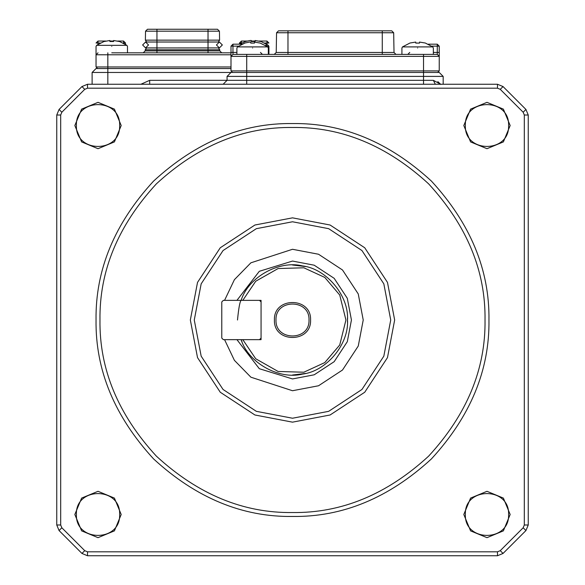 <?xml version="1.0" encoding="UTF-8"?>
<svg xmlns="http://www.w3.org/2000/svg" width="585" height="585" viewBox="0 0 585 585"><rect width="100%" height="100%" fill="white"/><g stroke="black" fill="none" stroke-linecap="round" stroke-linejoin="round"><path stroke-width="0.88" d="M310.577 320.002C311.564 343.307 273.436 343.307 274.423 320.002C273.436 296.697 311.564 296.697 310.577 320.002M275.996 320.002C275.089 341.282 309.911 341.282 309.004 320.002C309.911 298.723 275.089 298.723 275.996 320.002M237.495 320.002C238.665 308.061 239.879 301.509 241.122 300.361C248.289 277.224 279.008 259.981 302.489 265.912C326.54 268.756 349.077 295.834 347.505 320.002L347.468 317.94M305.56 266.57L292.507 264.998M236.932 300.361L259.309 271.301L292.5 261.064L314.196 265.202L334.174 278.328L347.3 298.306L351.439 320.002L347.3 341.698L334.174 361.676L314.196 374.802L292.5 378.941L259.309 368.704L236.932 339.651M347.468 322.072L347.505 320.002C349.077 344.17 326.54 371.248 302.489 374.1C279.008 380.031 248.289 362.78 241.122 339.651L242.058 341.94M292.5 375.014L305.56 373.435M261.064 339.651L242.804 339.651L255.718 358.759L278.109 371.468L303.849 372.221L324.799 362.576L339.731 344.996L345.932 320.002L339.731 295.015L324.799 277.436L303.849 267.791L278.109 268.544L255.718 281.246L242.804 300.361L261.064 300.361L261.064 339.651M223.346 300.361L259.499 300.361L261.064 301.933L261.064 338.079L259.499 339.651L223.346 339.651L221.773 338.079L221.773 301.933L223.346 300.361M238.512 46.142L232.962 46.142L232.962 44.182L231.002 46.142L231.002 56.357L232.962 54.398L437.28 54.398L439.24 56.357L439.24 70.902L437.668 72.467M428.264 44.182L437.28 44.182L439.24 46.142L439.24 56.357L231.002 56.357L231.002 70.902L439.24 70.902M232.574 72.467L231.002 70.902M232.962 44.182L241.978 44.182M395.986 54.398L394.019 52.467L393.676 32.753L391.716 30.822L278.526 30.822L276.559 32.753L276.215 52.467L274.255 54.398M409.771 52.431L407.811 54.398M262.431 54.398L260.464 52.431M142.623 44.965L145.57 47.911L148.517 44.965L145.57 42.018L142.623 44.965M222.344 44.965L219.397 47.911L216.45 44.965L219.397 42.018L222.344 44.965M219.433 31.18L145.533 31.18L147.5 29.25L217.466 29.25L219.433 31.18L219.587 40.175L218.307 42.018L156.948 42.018L156.948 47.911L145.57 47.911M145.533 31.18L145.38 40.175L146.659 42.018L208.026 42.018L208.026 47.911L156.948 47.948L218.307 47.911M218.41 47.948L219.755 49.783L145.212 49.783L146.667 47.911M145.212 49.783L145.19 50.895L219.777 50.895L221.744 52.825M219.755 49.783L219.777 50.895M111.764 52.825C91.494 52.825 91.494 52.825 111.764 52.825C132.027 52.825 132.027 52.825 111.764 52.825L231.002 52.825M268.924 54.398L268.924 46.456L268.361 45.33L260.866 41.447M104.108 41.447L96.605 45.33L96.042 46.456L96.042 66.968L231.002 66.968M117.709 41.038L123.552 41.038L125.512 43.005L125.512 44.343M100.327 43.005L98.009 43.005L98.009 41.038L105.819 41.038M109.878 41.038L113.644 41.038M239.455 44.182L239.455 43.005L241.422 41.038L247.265 41.038M251.323 41.038L255.097 41.038M259.155 41.038L266.957 41.038L266.957 43.005L264.647 43.005M96.042 66.968L97.615 68.54M268.888 54.398L268.325 53.374M98.009 41.038L96.042 43.005L98.009 43.005L98.009 44.343M266.957 44.343L266.957 43.005L268.924 43.005L266.957 41.038M98.009 52.825L96.042 54.793L107.83 54.793L107.83 68.54L231.002 68.54M143.23 52.825L145.19 50.895M443.174 84.255L443.174 76.401L227.068 76.401L231.002 72.467L92.116 72.467L92.116 84.255M92.116 72.467L96.042 68.54L107.83 68.54L107.83 84.255M510.164 514.486L503.371 530.873L486.983 537.666L470.589 530.873L463.803 514.486L470.589 498.091L486.983 491.305L503.371 498.091L510.164 514.486M465.367 514.486C464.183 542.353 509.776 542.353 508.592 514.486C509.776 486.618 464.183 486.618 465.367 514.486M121.197 125.526L114.411 141.914L98.017 148.707L81.629 141.914L74.836 125.526L81.629 109.132L98.017 102.338L114.411 109.132L121.197 125.526M76.408 125.526C75.224 153.387 120.817 153.387 119.632 125.526C120.817 97.658 75.224 97.658 76.408 125.526M121.197 514.486L114.411 530.873L98.017 537.666L81.629 530.873L74.836 514.486L81.629 498.091L98.017 491.305L114.411 498.091L121.197 514.486M76.408 514.486C75.224 542.353 120.817 542.353 119.632 514.486C120.817 486.618 75.224 486.618 76.408 514.486M510.164 125.526L503.371 141.914L486.983 148.707L470.589 141.914L463.803 125.526L470.589 109.132L486.983 102.338L503.371 109.132L510.164 125.526M465.367 125.526C464.183 153.387 509.776 153.387 508.592 125.526C509.776 97.658 464.183 97.658 465.367 125.526M485.023 320.002C485.689 270.87 466.888 225.488 428.637 183.865C387.014 145.614 341.633 126.821 292.5 127.479C243.367 126.821 197.986 145.614 156.363 183.865C118.112 225.488 99.311 270.87 99.976 320.002C99.311 369.142 118.112 414.516 156.363 456.139C197.986 494.391 243.367 513.191 292.5 512.533C341.633 513.191 387.014 494.391 428.637 456.139C466.888 414.516 485.689 369.142 485.023 320.002M96.042 320.002C95.37 269.868 114.55 223.558 153.584 181.087C196.055 142.053 242.358 122.872 292.5 123.552C342.642 122.872 388.945 142.053 431.416 181.087C470.45 223.558 489.63 269.868 488.958 320.002C489.63 370.144 470.45 416.447 431.416 458.918C388.945 497.952 342.642 517.133 292.5 516.46C242.358 517.133 196.055 497.952 153.584 458.918C114.55 416.447 95.37 370.144 96.042 320.002M394.656 320.002L387.482 357.611L364.733 392.242L330.101 414.984L292.5 422.158L254.899 414.984L220.267 392.242L197.518 357.611L190.344 320.002L197.518 282.401L220.267 247.769L254.899 225.02L292.5 217.847L330.101 225.02L364.733 247.769L387.482 282.401L394.656 320.002M194.271 320.002L201.167 356.163L223.046 389.464L256.34 411.335L292.5 418.231L328.66 411.335L361.954 389.464L383.833 356.163L390.729 320.002L383.833 283.849L361.954 250.548L328.66 228.677L292.5 221.773L256.34 228.677L223.046 250.548L201.167 283.849L194.271 320.002M363.226 320.002L358.261 346.035L342.51 370.012L318.532 385.764L292.5 390.729L250.892 377.193L234.402 360.338L224.56 339.651L234.402 360.338L250.892 377.193L292.5 390.729L318.532 385.764L342.51 370.012L358.261 346.035L363.226 320.002L358.261 293.97L342.51 269.992L318.532 254.248L292.5 249.283L250.892 262.811L234.402 279.674L224.56 300.361L234.402 279.674L250.892 262.811L292.5 249.283L318.532 254.248L342.51 269.992L358.261 293.97L363.226 320.002M56.752 524.994L56.752 115.018L59.056 109.461L81.959 86.558L87.516 84.255L497.484 84.255L503.041 86.558L525.944 109.461L528.248 115.018L528.248 524.994L525.944 530.551L503.041 553.447L497.484 555.75L87.516 555.75L81.959 553.447L59.056 530.551L56.752 524.994L60.686 524.994L61.834 527.772L84.737 550.668L87.516 551.823L497.484 551.823L500.263 550.668L523.165 527.772L524.314 524.994L524.314 115.018L523.165 112.24L500.263 89.337L497.484 88.189L87.516 88.189L84.737 89.337L61.834 112.24L60.686 115.018L60.686 524.994M440.819 84.459L437.843 81.637M223.141 84.255L227.068 80.328L433.353 80.328L440.673 84.255M140.897 84.255L149.68 80.328L227.068 80.328L227.068 76.401M231.002 72.467L439.24 72.467L443.174 76.401M433.353 80.328L435.32 84.255M401.917 54.398L401.917 48.029L402.48 46.902L432.783 46.902L425.288 43.019L419.518 42.076L419.518 43.078L419.518 42.076M402.48 46.902L409.975 43.019L415.745 42.076L415.745 43.078L419.518 43.078L415.745 43.078L415.745 42.076M260.23 43.078L267.762 46.902L237.452 46.902L244.954 43.019L249.598 42.076L250.724 42.076L250.724 43.078L254.497 43.078L254.497 42.076L260.23 43.078M254.497 42.076L254.497 43.078L250.724 43.078L250.724 42.076M265.422 45.33L268.361 45.33M268.325 52.825L268.924 52.825M239.711 44.182L245.554 41.447L250.197 40.504L251.323 40.504L251.323 41.513L255.097 41.513L255.097 40.504L260.83 41.513M255.097 40.504L255.097 41.513L251.323 41.513L251.323 40.504M96.605 45.33L126.916 45.33L119.42 41.447M113.644 40.504L113.644 41.513L109.878 41.513L113.644 41.513L113.644 40.504L119.384 41.513M109.878 40.504L109.878 41.513L109.878 40.504L104.137 41.513M246.716 54.398L246.716 84.255M423.525 54.398L423.525 84.255M231.002 46.142L232.962 46.142L232.962 52.431L236.896 52.431M433.346 52.431L437.28 52.431L437.28 46.142L431.73 46.142M393.676 32.753L287.974 32.753L287.974 52.467L394.019 52.467M287.974 30.822L287.974 32.753L276.559 32.753M276.215 52.467L287.974 52.467L287.974 54.398M382.268 30.822L382.268 54.398M437.28 44.182L437.28 46.142L439.24 46.142M439.24 52.431L437.28 52.431L437.28 54.398M232.962 54.398L232.962 52.431L231.002 52.431M146.557 47.948L156.948 47.948L156.948 52.825M208.026 52.825L208.026 47.911L219.397 47.911M231.002 54.793L107.83 54.793L107.83 52.825M208.026 29.25L208.026 40.146L219.587 40.146M156.948 29.25L156.948 40.146L208.026 40.146L208.026 42.018L219.397 42.018M145.38 40.146L156.948 40.146L156.948 42.018L145.57 42.018M125.512 43.005L123.552 43.005L123.552 41.038M241.422 41.038L241.422 43.005L239.455 43.005M149.68 80.328L149.68 84.255M61.834 112.24L59.056 109.461M81.959 86.558L84.737 89.337M60.686 115.018L56.752 115.018M87.516 84.255L87.516 88.189M497.484 84.255L497.484 88.189M61.834 527.772L59.056 530.551M503.041 86.558L500.263 89.337M84.737 550.668L81.959 553.447M525.944 109.461L523.165 112.24M87.516 551.823L87.516 555.75M528.248 115.018L524.314 115.018M497.484 551.823L497.484 555.75M528.248 524.994L524.314 524.994M500.263 550.668L503.041 553.447M525.944 530.551L523.165 527.772M417.631 48.029C437.894 48.029 437.894 48.029 417.631 48.029C397.369 48.029 397.369 48.029 417.631 48.029M252.61 48.029C272.873 48.029 272.873 48.029 252.61 48.029C232.34 48.029 232.34 48.029 252.61 48.029M267.155 46.456L268.924 46.456M111.764 46.456C132.027 46.456 132.027 46.456 111.764 46.456C91.494 46.456 91.494 46.456 111.764 46.456M433.346 54.398L433.346 48.029L432.783 46.902M268.325 54.398L268.325 48.029L267.762 46.902M236.896 54.398L236.896 48.029L237.452 46.902M127.479 52.825L127.479 46.456L126.916 45.33"/></g></svg>
